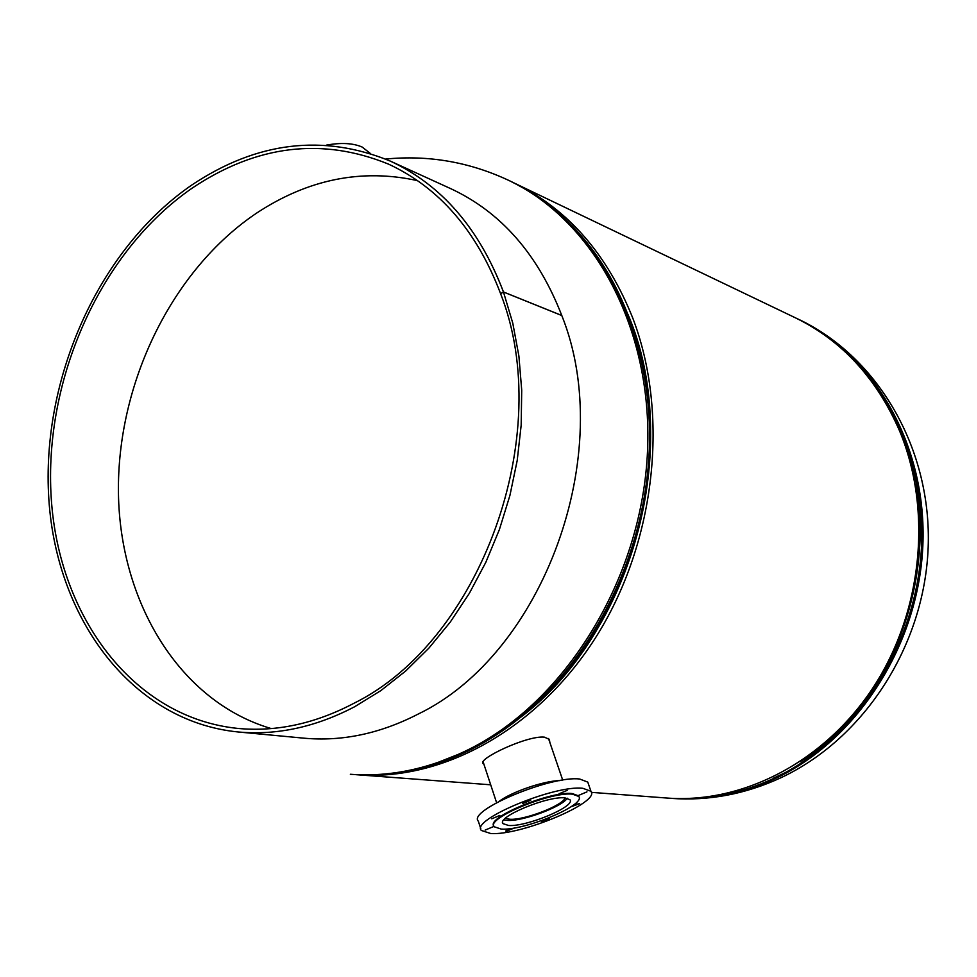 <?xml version="1.0" encoding="UTF-8"?>
<svg xmlns="http://www.w3.org/2000/svg" width="977" height="977" viewBox="0 0 977 977"><rect width="100%" height="100%" fill="white"/><g stroke="black" fill="none" stroke-linecap="round" stroke-linejoin="round"><path stroke-width="1.47" d="M483.945 764.319L482.992 763.477C477.741 758.836 527.128 735.315 544.348 737.134L549.379 739.369L549.819 742.349M591.403 792.359L666.961 798.038C743.033 803.863 825.272 761.462 874.012 686.233C922.642 610.979 932.388 509.396 899.536 430.82C876.601 378.16 841.832 340.46 795.241 317.733L513.743 182.821M355.689 774.651L357.106 774.761C443.35 781.453 539.316 728.488 597.643 634.403C655.86 540.342 669.33 413.833 632.803 318.16C607.205 254.118 567.955 209.2 515.026 183.432M853.996 713.381C906.29 652.685 930.226 563.057 915.168 484.36M642.316 362.846L644.002 370.613M562.227 676.792L556.89 682.691M326.501 145.109C341.181 142.459 353.063 143.106 362.162 147.051L370.198 153.328M503.473 292.001L512.778 323.143L518.897 356.043L521.718 390.238L521.168 425.215L517.212 460.46L509.921 495.424L499.394 529.571L485.789 562.386L469.326 593.369L450.275 622.068L428.94 648.069L405.675 671.028L380.847 690.617L354.834 706.64C315.742 727.108 276.772 735.547 237.912 731.944L303.908 738.172C342.023 741.69 380.151 733.642 418.29 714.016C543.664 653.601 617.012 452.937 561.799 315.534L503.473 292.001L500.627 293.747C555.889 434.423 480.708 640.997 353.796 703.355C315.009 723.701 276.32 732.054 237.753 728.415C133.8 717.814 58.828 617.269 51.244 498.27C43.464 379.1 100.765 250.906 192.591 187.84C256.841 145.011 322.129 137.098 388.455 164.099C439.357 187.669 476.752 230.877 500.603 293.698L500.664 293.723M417.558 180.647C361.832 168.386 308.243 179.17 256.78 212.986C171.903 269.908 116.886 383.399 118.437 493.202C120.037 602.833 179.878 701.681 271.227 728.573M237.912 731.944C132.579 721.405 56.605 619.674 48.85 499.284C40.9 378.722 98.811 248.964 191.724 185.068C256.866 141.58 323.082 133.593 390.36 161.12C441.665 184.983 479.365 228.594 503.46 291.964L561.787 315.486C538.009 254.325 500.981 212.033 450.666 188.622L390.36 161.12M500.603 293.698L503.46 291.964M499.858 815.416L491.749 818.799L499.858 815.416M530.719 800.2L522.536 803.619L530.719 800.2M567.161 790.381L558.991 793.812L567.161 790.381M586.969 791.871L578.897 795.266L586.969 791.871M571.105 806.746L579.703 803.656L573.987 804.633M541.282 820.765L541.661 821.633L549.538 818.36L548.317 818.14M509.151 828.704L505.707 831.012L506.428 831.244L514.317 827.971M493.116 826.762L485.129 830.084L493.116 826.762M588.288 783.578L587.775 782.101L579.703 779.035C551.48 775.225 467.165 810.507 478.339 821.217L480.831 828.862M490.674 833.503C520.35 835.909 600.794 802.239 590.951 791.297L582.89 788.305C554.704 784.702 470.23 819.959 481.356 830.462L490.674 833.503M578.909 796.707L578.555 795.852L572.217 793.544C550.674 790.906 486.705 817.322 493.715 825.834M501.164 829.07C523.977 831.024 586.481 804.877 578.763 796.463L572.437 794.154C550.515 791.492 485.606 818.592 494.081 826.737L501.164 829.07M564.865 797.867C547.45 795.815 496.34 817.163 502.984 823.623L508.516 825.467C526.481 827.067 576.088 806.318 569.933 799.699L564.865 797.867M559.748 780.623C544.323 780.708 511.618 791.858 499.271 801.262M505.427 818.274L509.615 819.239C523.88 820.546 563.167 805.451 565.097 797.879M503.912 819.85L507.295 820.375C522.048 821.681 562.068 806.88 567.246 798.209M671.394 798.392C706.518 800.969 741.201 794.325 775.42 778.474C857.159 740.236 918.527 645.272 922.838 545.948C927.246 446.562 875.062 355.591 799.247 319.626C878.982 357.667 931.96 450.055 928.15 547.694C924.437 645.284 864.523 738.6 780.843 777.777C745.28 794.191 708.789 801.067 671.394 798.392L670.124 798.294C705.272 800.871 739.98 794.228 774.224 778.351C856.023 740.09 917.44 645.015 921.763 545.593C926.172 446.11 873.963 355.066 798.111 319.088L799.247 319.626M800.041 761.791C908.598 696.552 954.102 526.176 892.526 415.494M671.626 798.331C706.224 800.578 740.371 793.898 774.053 778.278C855.559 740.139 916.866 645.602 921.519 546.522C926.257 447.393 874.757 356.324 799.418 319.797M667.389 798.075L670.124 798.294L667.389 798.075M385.683 159.056C428.476 154.867 469.571 162.011 508.932 180.476C595.323 221.29 654.602 332.131 647.25 456.308C640.069 580.399 565.744 700.448 470.316 748.675C430.368 768.704 390.385 777.228 350.352 774.272L352.294 774.419C392.302 777.374 432.261 768.85 472.172 748.858C567.527 700.692 641.779 580.79 648.936 456.845C656.263 332.827 597.02 222.097 510.69 181.319C579.471 215.648 623.814 278.53 643.733 369.953C664.25 473.796 631.227 597.448 561.677 677.232C535.005 708.093 505.231 731.944 472.38 748.797M627.906 314.252C683.558 443.411 632.815 633.414 520.179 717.631M572.046 225.772C608.121 263.082 632.009 311.15 643.733 369.953L630.385 320.859L644.698 372.396C664.946 474.883 632.375 596.849 563.717 675.596L525.626 713.137L561.677 677.232C534.993 708.105 505.207 731.968 472.318 748.834C432.371 768.85 392.363 777.374 352.294 774.419M472.282 748.846L427.645 766.481M490.698 784.8L357.106 774.761M482.992 763.477L482.785 762.585M773.711 778.022L784.897 772.795M884.857 398.384L861.372 368.622M508.932 180.476L510.69 181.319M587.775 782.101L590.951 791.297M578.555 795.852L578.763 796.463M502.666 822.658L502.984 823.623M496.597 802.691L483.053 761.645M562.715 780.122L548.5 738.49"/></g></svg>
